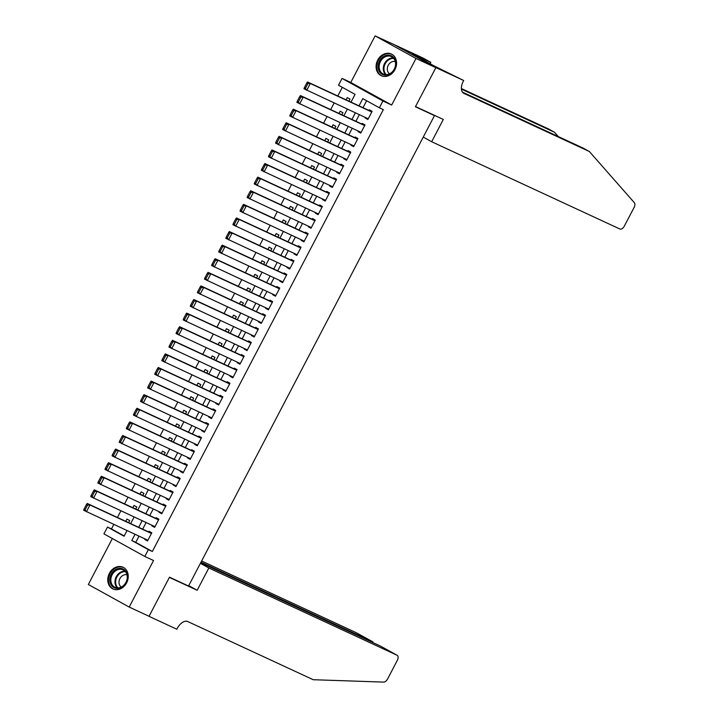<?xml version="1.0" encoding="UTF-8"?>
<svg xmlns="http://www.w3.org/2000/svg" width="718" height="718" viewBox="0 0 718 718"><rect width="100%" height="100%" fill="white"/><g stroke="black" fill="none" stroke-linecap="round" stroke-linejoin="round"><path stroke-width="1.08" d="M377.704 60.106A11.973 9.837 -65.1 0 0 381.285 75.722A11.973 9.837 -65.1 0 0 394.945 69.619A11.973 9.837 -65.1 0 0 391.364 54.003A11.973 9.837 -65.1 0 0 377.704 60.106M109.387 573.35A11.973 9.837 -65.1 0 0 112.968 588.966A11.973 9.837 -65.1 0 0 126.619 582.863A11.973 9.837 -65.1 0 0 123.038 567.247A11.973 9.837 -65.1 0 0 109.387 573.35M351.003 102.127L355.069 94.363L338.492 85.218L342.046 78.415L382.918 100.987L379.373 107.79L362.796 98.635L359.027 105.851M435.889 67.609L415.525 106.56L443.32 119.448L431.662 141.742L619.867 229.006A4.604 2.621 118.9 0 0 624.382 226.035L634.084 207.475A4.604 2.621 118.9 0 0 634.344 202.673L589.352 151.507L463.873 93.34A10.743 6.121 -61.1 0 1 463.657 93.223A10.743 6.121 -61.1 0 1 463.29 81.242L463.684 80.497L435.889 67.609L395.017 45.037L375.128 35.9L350.779 82.462L342.046 78.415M112.358 538.527L88.332 584.497L129.204 607.069L153.544 560.507L144.812 556.45L103.939 533.878L107.494 527.084L124.061 536.229L127.005 530.602M113.785 524.472L111.461 528.924L107.494 527.084M342.324 87.327L337.792 95.997M334.13 102.997L330.684 109.594M327.022 116.594L323.576 123.191M319.914 130.191L316.467 136.788M312.806 143.779L309.359 150.385M305.697 157.377L302.251 163.982M298.589 170.974L295.143 177.579M291.481 184.571L288.035 191.167M284.373 198.168L280.926 204.765M277.265 211.765L273.818 218.362M270.156 225.362L266.71 231.959M263.057 238.95L259.602 245.556M255.949 252.548L252.494 259.153M248.841 266.145L245.385 272.75M241.733 279.742L238.277 286.347M234.624 293.339L231.169 299.936M227.516 306.936L224.061 313.533M220.408 320.533L216.953 327.13M213.3 334.13L209.844 340.727M206.192 347.718L202.736 354.324M199.083 361.316L195.628 367.921M191.975 374.913L188.52 381.518M184.867 388.51L181.421 395.115M177.759 402.107L174.312 408.704M170.651 415.704L167.204 422.301M163.542 429.301L160.096 435.898M156.434 442.889L152.988 449.495M149.326 456.486L145.88 463.092M142.218 470.084L138.771 476.689M135.11 483.681L131.663 490.286M128.001 497.278L124.555 503.874M120.893 510.875L117.447 517.472M394.981 45.108L435.853 67.68L416 58.472L375.128 35.9M435.853 67.68L415.417 106.767L434.48 115.607L188.547 586.023L169.493 577.182L149.057 616.277L129.204 607.069M365.354 117.474L365.103 117.958L367.867 119.484L372.13 111.326L369.366 109.8L369.016 110.482M358.246 131.071L357.995 131.556L360.759 133.081L365.022 124.923L362.258 123.397L361.908 124.07M351.138 144.668L350.887 145.144L353.651 146.669L357.914 138.511L355.15 136.994L354.8 137.668M344.03 158.265L343.778 158.741L346.543 160.267L350.806 152.108L348.05 150.583L347.691 151.265M336.93 171.853L336.67 172.338L339.434 173.864L343.698 165.705L340.942 164.18L340.583 164.862M329.822 185.45L329.562 185.935L332.326 187.461L336.589 179.303L333.834 177.777L333.475 178.459M322.714 199.048L322.463 199.532L325.218 201.058L329.481 192.9L326.726 191.374L326.367 192.056M315.606 212.645L315.355 213.129L318.11 214.655L322.373 206.497L319.618 204.971L319.259 205.653M308.498 226.242L308.246 226.726L311.002 228.252L315.265 220.094L312.51 218.568L312.151 219.241M301.389 239.839L301.138 240.324L303.894 241.84L308.166 233.691L305.401 232.165L305.042 232.838M294.281 253.436L294.03 253.912L296.785 255.437L301.057 247.279L298.293 245.753L297.934 246.436M287.173 267.024L286.922 267.509L289.677 269.035L293.949 260.876L291.185 259.351L290.826 260.033M280.065 280.621L279.814 281.106L282.578 282.632L286.841 274.473L284.077 272.948L283.718 273.63M272.957 294.218L272.705 294.703L275.47 296.229L279.733 288.071L276.969 286.545L276.609 287.227M265.848 307.816L265.597 308.3L268.361 309.826L272.625 301.668L269.86 300.142L269.501 300.824M258.74 321.413L258.489 321.897L261.253 323.423L265.516 315.265L262.752 313.739L262.393 314.421M251.632 335.01L251.381 335.494L254.145 337.02L258.408 328.862L255.644 327.336L255.294 328.009M244.524 348.607L244.273 349.083L247.037 350.608L251.3 342.45L248.536 340.933L248.186 341.606M237.416 362.204L237.164 362.68L239.929 364.205L244.192 356.047L241.427 354.521L241.077 355.204M230.307 375.792L230.056 376.277L232.82 377.803L237.084 369.644L234.319 368.119L233.969 368.801M223.199 389.389L222.948 389.874L225.712 391.4L229.975 383.241L227.211 381.716L226.861 382.398M216.091 402.986L215.84 403.471L218.604 404.997L222.867 396.839L220.103 395.313L219.753 395.995M208.983 416.584L208.732 417.068L211.496 418.594L215.759 410.436L212.995 408.91L212.645 409.592M201.875 430.181L201.623 430.665L204.388 432.191L208.651 424.033L205.886 422.507L205.536 423.18M194.766 443.778L194.515 444.262L197.279 445.779L201.543 437.63L198.787 436.104L198.428 436.777M187.667 457.375L187.407 457.851L190.171 459.376L194.434 451.218L191.679 449.692L191.32 450.374M180.559 470.963L180.299 471.448L183.063 472.974L187.326 464.815L184.571 463.29L184.212 463.972M173.451 484.56L173.191 485.045L175.955 486.571L180.218 478.412L177.463 476.887L177.104 477.569M166.343 498.157L166.091 498.642L168.847 500.168L173.11 492.01L170.354 490.484L169.995 491.166M159.234 511.755L158.983 512.239L161.738 513.765L166.002 505.607L163.246 504.081L162.887 504.763M152.126 525.352L151.875 525.836L154.63 527.362L158.902 519.204L156.138 517.678L155.779 518.36M128.621 522.65L129.698 520.595L126.933 519.069L125.758 521.322M135.729 509.062L136.806 506.998L134.042 505.472L132.866 507.734M142.837 495.465L143.914 493.401L141.15 491.875L139.974 494.137M149.945 481.868L151.022 479.803L148.258 478.287L147.073 480.539M157.054 468.271L158.131 466.215L155.366 464.69L154.182 466.942M164.162 454.673L165.239 452.618L162.474 451.092L161.29 453.345M171.27 441.076L172.338 439.021L169.583 437.495L168.398 439.748M178.378 427.479L179.446 425.424L176.691 423.898L175.506 426.151M185.477 413.891L186.554 411.827L183.799 410.301L182.614 412.563M192.586 400.294L193.663 398.23L190.907 396.704L189.723 398.966M199.694 386.697L200.771 384.633L198.015 383.107L196.831 385.369M206.802 373.1L207.879 371.044L205.124 369.519L203.939 371.771M213.91 359.503L214.987 357.447L212.223 355.922L211.047 358.174M221.018 345.905L222.095 343.85L219.331 342.324L218.155 344.577M228.127 332.308L229.204 330.253L226.439 328.727L225.264 330.98M235.235 318.711L236.312 316.656L233.547 315.13L232.372 317.383M242.343 305.123L243.42 303.059L240.656 301.533L239.48 303.795M249.451 291.526L250.528 289.462L247.764 287.936L246.588 290.198M256.559 277.929L257.636 275.865L254.872 274.348L253.696 276.601M263.668 264.332L264.745 262.276L261.98 260.751L260.805 263.003M270.776 250.735L271.853 248.679L269.088 247.154L267.913 249.406M277.884 237.137L278.961 235.082L276.197 233.556L275.021 235.809M284.992 223.54L286.069 221.485L283.305 219.959L282.129 222.212M292.1 209.952L293.177 207.888L290.413 206.362L289.237 208.624M299.209 196.355L300.286 194.291L297.521 192.765L296.346 195.027M306.317 182.758L307.394 180.694L304.629 179.168L303.445 181.43M313.425 169.161L314.502 167.106L311.738 165.58L310.553 167.832M320.533 155.564L321.61 153.508L318.846 151.983L317.661 154.235M327.641 141.967L328.709 139.911L325.954 138.386L324.769 140.638M334.741 128.369L335.818 126.314L333.062 124.788L331.878 127.041M341.849 114.772L342.926 112.717L340.17 111.191L338.986 113.444M111.461 528.924L124.205 535.96M348.957 101.184L350.034 99.12L347.279 97.594L346.094 99.856M138.996 536.158L135.765 542.341L152.333 551.496L383.34 109.63L379.373 107.79M366.629 100.753L362.994 107.691M359.341 114.683L355.895 121.288M352.233 128.28L348.786 134.876M345.125 141.877L341.678 148.473M338.016 155.474L334.57 162.071M330.908 169.071L327.462 175.668M323.8 182.659L320.354 189.265M316.692 196.256L313.245 202.862M309.584 209.853L306.137 216.459M302.475 223.451L299.029 230.056M295.367 237.048L291.921 243.644M288.259 250.645L284.813 257.241M281.16 264.242L277.704 270.839M274.052 277.839L270.596 284.436M266.943 291.427L263.488 298.033M259.835 305.024L256.38 311.63M252.727 318.621L249.272 325.227M245.619 332.219L242.163 338.815M238.511 345.816L235.055 352.412M231.402 359.413L227.947 366.009M224.294 373.01L220.839 379.607M217.186 386.598L213.731 393.204M210.078 400.195L206.622 406.801M202.97 413.792L199.523 420.398M195.861 427.389L192.415 433.995M188.753 440.987L185.307 447.583M181.645 454.584L178.199 461.18M174.537 468.181L171.09 474.777M167.429 481.778L163.982 488.375M160.32 495.366L156.874 501.972M153.212 508.963L149.766 515.569M146.104 522.56L142.658 529.166M145.018 538.949L144.767 539.433L147.522 540.959L151.794 532.801L149.03 531.275L148.671 531.948M434.48 115.607L431.617 114.027M350.779 82.462L391.66 105.043L416 58.472M391.66 105.043L382.918 100.987M152.333 551.496L148.366 549.656L144.812 556.45M130.667 523.601L134.113 517.005M137.775 510.004L141.222 503.408M144.883 496.407L148.33 489.811M151.992 482.819L155.438 476.214M159.1 469.222L162.546 462.616M166.208 455.625L169.654 449.019M173.307 442.028L176.763 435.422M180.415 428.431L183.871 421.834M187.524 414.833L190.979 408.237M194.632 401.236L198.087 394.64M201.74 387.639L205.195 381.043M208.848 374.051L212.304 367.445M215.956 360.454L219.412 353.848M223.065 346.857L226.52 340.251M230.173 333.26L233.628 326.663M237.281 319.663L240.736 313.066M244.389 306.065L247.845 299.469M251.497 292.468L254.944 285.872M258.606 278.88L262.052 272.275M265.714 265.283L269.16 258.677M272.822 251.686L276.268 245.08M279.93 238.089L283.377 231.483M287.038 224.492L290.485 217.895M294.147 210.895L297.593 204.298M301.255 197.297L304.701 190.701M308.363 183.7L311.809 177.104M315.471 170.112L318.918 163.507M322.579 156.515L326.026 149.909M329.679 142.918L333.134 136.312M336.787 129.321L340.242 122.715M343.895 115.724L347.35 109.127M135.029 534.318L131.798 540.501L148.366 549.656M355.374 112.843L351.919 119.439M348.266 126.44L344.811 133.036M341.158 140.037L337.702 146.634M334.049 153.634L330.594 160.231M326.941 167.222L323.486 173.828M319.833 180.819L316.378 187.425M312.725 194.416L309.27 201.022M305.617 208.014L302.161 214.619M298.509 221.611L295.053 228.207M291.4 235.208L287.954 241.804M284.292 248.805L280.846 255.402M277.184 262.402L273.738 268.999M270.076 275.99L266.629 282.596M262.967 289.587L259.521 296.193M255.859 303.184L252.413 309.79M248.751 316.782L245.305 323.387M241.643 330.379L238.196 336.975M234.535 343.976L231.088 350.572M227.427 357.573L223.98 364.17M220.327 371.17L216.872 377.767M213.219 384.758L209.764 391.364M206.111 398.355L202.655 404.961M199.003 411.952L195.547 418.558M191.894 425.55L188.439 432.146M184.786 439.147L181.331 445.743M177.678 452.744L174.223 459.341M170.57 466.341L167.114 472.938M163.462 479.929L160.006 486.535M156.353 493.526L152.898 500.132M149.245 507.123L145.79 513.729M142.137 520.721L138.691 527.326M135.765 542.341L131.798 540.501M147.63 540.762L144.767 539.433M154.738 527.165L151.875 525.836M161.846 513.567L158.983 512.239M168.954 499.97L166.091 498.642M176.063 486.373L173.191 485.045M183.171 472.776L180.299 471.448M190.279 459.179L187.407 457.851M197.387 445.591L194.515 444.262M204.486 431.994L201.623 430.665M211.595 418.397L208.732 417.068M218.703 404.799L215.84 403.471M225.811 391.202L222.948 389.874M232.919 377.605L230.056 376.277M240.027 364.008L237.164 362.68M247.136 350.411L244.273 349.083M254.244 336.823L251.381 335.494M261.352 323.226L258.489 321.897M268.46 309.629L265.597 308.3M275.568 296.031L272.705 294.703M282.677 282.434L279.814 281.106M289.785 268.837L286.922 267.509M296.893 255.24L294.03 253.912M304.001 241.652L301.138 240.324M311.109 228.055L308.246 226.726M318.218 214.458L315.355 213.129M325.326 200.861L322.463 199.532M332.434 187.263L329.562 185.935M339.542 173.666L336.67 172.338M346.65 160.069L343.778 158.741M353.759 146.472L350.887 145.144M360.858 132.884L357.995 131.556M367.966 119.287L365.103 117.958M147.881 540.277L83.656 510.256L83.979 509.215L85.092 509.825L87.578 505.059L86.474 504.458L83.979 509.215M151.534 533.277L87.21 503.453L89.974 504.978L86.42 511.781L85.092 509.825M151.435 533.474L89.974 504.978L87.578 505.059M87.21 503.453L86.474 504.458M127.499 577.38A10.357 8.508 114.9 0 1 118.219 588.41A10.357 8.508 114.9 0 1 109.782 579.426A10.357 8.508 114.9 0 1 119.071 568.396A10.357 8.508 114.9 0 1 127.499 577.38M110.841 579.534A9.594 7.88 -65.1 0 0 115.006 587.288A9.594 7.88 -65.1 0 0 127.239 577.64A9.594 7.88 -65.1 0 0 123.074 569.886A9.594 7.88 -65.1 0 0 110.841 579.534M126.951 574.804A6.83 5.609 -65.1 0 0 119 581.948A6.83 5.609 -65.1 0 0 121.27 587.073M124.124 567.848A11.892 9.774 -65.1 0 0 123.649 567.606A11.892 9.774 -65.1 0 0 108.472 579.579A11.892 9.774 -65.1 0 0 113.632 589.2A11.892 9.774 -65.1 0 0 114.126 589.406M395.815 64.135A10.357 8.508 114.9 0 1 386.535 75.166A10.357 8.508 114.9 0 1 378.099 66.182A10.357 8.508 114.9 0 1 387.388 55.151A10.357 8.508 114.9 0 1 395.815 64.135M379.158 66.289A9.594 7.88 -65.1 0 0 383.322 74.044A9.594 7.88 -65.1 0 0 395.555 64.396A9.594 7.88 -65.1 0 0 391.391 56.632A9.594 7.88 -65.1 0 0 379.158 66.289M395.277 61.56A6.83 5.609 -65.1 0 0 387.316 68.704A6.83 5.609 -65.1 0 0 389.587 73.828M392.441 54.604A11.892 9.774 -65.1 0 0 391.965 54.362A11.892 9.774 -65.1 0 0 376.788 66.325A11.892 9.774 -65.1 0 0 381.958 75.946A11.892 9.774 -65.1 0 0 382.443 76.153M200.412 563.325L208.839 567.983L397.045 655.238L380.522 646.119L200.717 562.75M148.07 615.82L149.021 616.34L169.385 577.389L197.181 590.277L208.839 567.983M380.719 646.227L397.135 655.283A4.604 2.621 118.9 0 1 397.287 660.425L387.585 678.977A4.604 2.621 118.9 0 1 383.708 682.1L313.21 679.713L187.739 621.537A10.743 6.121 118.9 0 0 177.202 628.483L176.816 629.228L149.021 616.34M188.753 585.628L197.181 590.277M201.004 562.194L372.678 641.784L356.164 632.666A4.604 2.621 -61.1 0 1 356.263 632.711A4.604 2.621 -61.1 0 1 356.352 632.764M201.623 561.009L356.164 632.666M373.127 642.691L372.777 641.829L372.391 642.341M558.308 136.582L554.52 132.283L461.432 89.122M554.52 132.283L548.471 128.935L461.396 88.565M589.352 151.507L583.303 148.168L462.446 92.137M463.684 80.497L433.735 65.742L412.419 53.967L430.818 62.349L422.812 57.925L395.017 45.037M431.662 141.742L423.243 137.093M430.091 63.731L430.818 62.349M154.989 526.68L90.764 496.659L91.087 495.617L92.2 496.228L94.686 491.471L93.582 490.861L91.087 495.617M158.642 519.688L94.318 489.855L97.074 491.381L93.519 498.184L92.2 496.228M158.543 519.886L97.074 491.381L94.686 491.471M94.318 489.855L93.582 490.861M162.097 513.083L97.872 483.061L98.195 482.02L99.299 482.631L101.794 477.874L100.691 477.264L98.195 482.02M165.75 506.091L101.426 476.267L104.182 477.784L100.628 484.587L99.299 482.631M165.652 506.289L104.182 477.784L101.794 477.874M101.426 476.267L100.691 477.264M169.206 499.486L104.981 469.464L105.304 468.423L106.408 469.034L108.903 464.277L107.799 463.666L105.304 468.423M172.858 492.494L108.535 462.67L111.29 464.196L107.736 470.99L106.408 469.034M172.76 492.692L111.29 464.196L108.903 464.277M108.535 462.67L107.799 463.666M176.314 485.889L112.089 455.867L112.412 454.826L113.516 455.436L116.011 450.68L114.898 450.069L112.412 454.826M179.967 478.897L115.643 449.073L118.398 450.599L114.844 457.393L113.516 455.436M179.868 479.094L118.398 450.599L116.011 450.68M115.643 449.073L114.898 450.069M183.422 472.291L119.197 442.27L119.52 441.229L120.624 441.839L123.119 437.082L122.006 436.472L119.52 441.229M187.075 465.3L122.751 435.476L125.506 437.002L121.952 443.796L120.624 441.839M186.976 465.497L125.506 437.002L123.119 437.082M122.751 435.476L122.006 436.472M190.53 458.703L126.305 428.673L126.628 427.641L127.732 428.242L130.218 423.485L129.114 422.875L126.628 427.641M194.183 451.703L129.859 421.879L132.615 423.405L129.061 430.199L127.732 428.242M194.084 451.9L132.615 423.405L130.218 423.485M129.859 421.879L129.114 422.875M197.638 445.106L133.404 415.085L133.736 414.044L134.84 414.654L137.326 409.888L136.223 409.278L133.736 414.044M201.291 438.106L136.958 408.282L139.723 409.807L136.169 416.611L134.84 414.654M201.193 438.303L139.723 409.807L137.326 409.888M136.958 408.282L136.223 409.278M204.747 431.509L140.513 401.488L140.845 400.447L141.949 401.057L144.435 396.3L143.331 395.69L140.845 400.447M208.399 424.509L144.067 394.685L146.831 396.21L143.277 403.013L141.949 401.057M208.301 424.706L146.831 396.21L144.435 396.3M144.067 394.685L143.331 395.69M211.855 417.912L147.621 387.891L147.953 386.849L149.057 387.46L151.543 382.703L150.439 382.093L147.953 386.849M215.508 410.92L151.175 381.087L153.939 382.613L150.385 389.416L149.057 387.46M215.409 411.118L153.939 382.613L151.543 382.703M151.175 381.087L150.439 382.093M218.963 404.315L154.729 374.293L155.061 373.252L156.165 373.863L158.651 369.106L157.547 368.496L155.061 373.252M222.616 397.323L158.283 367.499L161.047 369.025L157.493 375.819L156.165 373.863M222.508 397.521L161.047 369.025L158.651 369.106M158.283 367.499L157.547 368.496M226.062 390.718L161.837 360.696L162.169 359.655L163.273 360.265L165.759 355.509L164.655 354.898L162.169 359.655M229.724 383.726L165.391 353.902L168.156 355.428L164.601 362.222L163.273 360.265M229.616 383.924L168.156 355.428L165.759 355.509M165.391 353.902L164.655 354.898M233.171 377.121L168.945 347.099L169.277 346.058L170.381 346.668L172.867 341.912L171.764 341.301L169.277 346.058M236.832 370.129L172.499 340.305L175.264 341.831L171.71 348.625L170.381 346.668M236.725 370.326L175.264 341.831L172.867 341.912M172.499 340.305L171.764 341.301M240.279 363.532L176.054 333.502L176.386 332.461L177.49 333.071L179.976 328.314L178.872 327.704L176.386 332.461M243.941 356.532L179.608 326.708L182.372 328.234L178.818 335.028L177.49 333.071M243.833 356.729L182.372 328.234L179.976 328.314M179.608 326.708L178.872 327.704M247.387 349.935L183.162 319.914L183.494 318.873L184.598 319.483L187.084 314.717L185.98 314.107L183.494 318.873M251.049 342.935L186.716 313.111L189.48 314.637L185.926 321.431L184.598 319.483M250.941 343.132L189.48 314.637L187.084 314.717M186.716 313.111L185.98 314.107M254.495 336.338L190.27 306.317L190.602 305.276L191.706 305.886L194.192 301.12L193.088 300.51L190.602 305.276M258.157 329.338L193.824 299.514L196.588 301.039L193.034 307.842L191.706 305.886M258.049 329.535L196.588 301.039L194.192 301.12M193.824 299.514L193.088 300.51M261.603 322.741L197.378 292.72L197.71 291.679L198.814 292.289L201.3 287.532L200.196 286.922L197.71 291.679M265.265 315.749L200.932 285.917L203.697 287.442L200.142 294.245L198.814 292.289M265.157 315.938L203.697 287.442L201.3 287.532M200.932 285.917L200.196 286.922M268.711 309.144L204.486 279.123L204.818 278.081L205.922 278.692L208.408 273.935L207.305 273.325L204.818 278.081M272.373 302.152L208.041 272.319L210.805 273.845L207.251 280.648L205.922 278.692M272.266 302.35L210.805 273.845L208.408 273.935M208.041 272.319L207.305 273.325M275.82 295.547L211.595 265.525L211.927 264.484L213.031 265.095L215.517 260.338L214.413 259.728L211.927 264.484M279.481 288.555L215.149 258.731L217.913 260.257L214.359 267.051L213.031 265.095M279.374 288.753L217.913 260.257L215.517 260.338M215.149 258.731L214.413 259.728M282.928 281.95L218.703 251.928L219.035 250.887L220.139 251.497L222.625 246.741L221.521 246.13L219.035 250.887M286.59 274.958L222.257 245.134L225.021 246.66L221.467 253.454L220.139 251.497M286.482 275.156L225.021 246.66L222.625 246.741M222.257 245.134L221.521 246.13M290.036 268.352L225.811 238.331L226.143 237.29L227.247 237.9L229.733 233.144L228.629 232.533L226.143 237.29M293.698 261.361L229.365 231.537L232.129 233.063L228.575 239.857L227.247 237.9M293.59 261.558L232.129 233.063L229.733 233.144M229.365 231.537L228.629 232.533M297.144 254.764L232.919 224.734L233.251 223.693L234.355 224.303L236.841 219.546L235.737 218.936L233.251 223.693M300.797 247.764L236.473 217.94L239.238 219.466L235.684 226.26L234.355 224.303M300.698 247.961L239.238 219.466L236.841 219.546M236.473 217.94L235.737 218.936M304.252 241.167L240.027 211.146L240.351 210.105L241.463 210.715L243.949 205.949L242.846 205.339L240.351 210.105M307.905 234.167L243.581 204.343L246.346 205.869L242.792 212.672L241.463 210.715M307.807 234.364L246.346 205.869L243.949 205.949M243.581 204.343L242.846 205.339M311.361 227.57L247.136 197.549L247.459 196.508L248.572 197.118L251.058 192.361L249.954 191.751L247.459 196.508M315.014 220.57L250.69 190.746L253.445 192.271L249.891 199.074L248.572 197.118M314.915 220.767L253.445 192.271L251.058 192.361M250.69 190.746L249.954 191.751M318.469 213.973L254.244 183.952L254.567 182.911L255.671 183.521L258.166 178.764L257.062 178.154L254.567 182.911M322.122 206.981L257.798 177.149L260.553 178.674L256.999 185.477L255.671 183.521M322.023 207.179L260.553 178.674L258.166 178.764M257.798 177.149L257.062 178.154M325.577 200.376L261.352 170.354L261.675 169.313L262.779 169.924L265.274 165.167L264.17 164.557L261.675 169.313M329.23 193.384L264.906 163.56L267.661 165.077L264.107 171.88L262.779 169.924M329.131 193.582L267.661 165.077L265.274 165.167M264.906 163.56L264.17 164.557M332.685 186.779L268.46 156.757L268.783 155.716L269.887 156.327L272.382 151.57L271.269 150.959L268.783 155.716M336.338 179.787L272.014 149.963L274.77 151.489L271.216 158.283L269.887 156.327M336.239 179.985L274.77 151.489L272.382 151.57M272.014 149.963L271.269 150.959M339.793 173.182L275.568 143.16L275.891 142.119L276.995 142.729L279.49 137.973L278.378 137.362L275.891 142.119M343.446 166.19L279.123 136.366L281.878 137.892L278.324 144.686L276.995 142.729M343.348 166.388L281.878 137.892L279.49 137.973M279.123 136.366L278.378 137.362M346.902 159.593L282.677 129.563L283 128.522L284.104 129.132L286.59 124.376L285.486 123.765L283 128.522M350.555 152.593L286.222 122.769L288.986 124.295L285.432 131.089L284.104 129.132M350.456 152.79L288.986 124.295L286.59 124.376M286.222 122.769L285.486 123.765M354.01 145.996L289.776 115.975L290.108 114.934L291.212 115.544L293.698 110.778L292.594 110.168L290.108 114.934M357.663 138.996L293.33 109.172L296.094 110.698L292.54 117.492L291.212 115.544M357.564 139.193L296.094 110.698L293.698 110.778M293.33 109.172L292.594 110.168M361.118 132.399L296.884 102.378L297.216 101.337L298.32 101.947L300.806 97.181L299.702 96.571L297.216 101.337M364.771 125.399L300.438 95.575L303.202 97.101L299.648 103.904L298.32 101.947M364.672 125.596L303.202 97.101L300.806 97.181M300.438 95.575L299.702 96.571M368.226 118.802L303.992 88.781L304.324 87.74L305.428 88.35L307.914 83.593L306.81 82.983L304.324 87.74M371.879 111.811L307.546 81.978L310.311 83.503L306.757 90.306L305.428 88.35M371.78 111.999L310.311 83.503L307.914 83.593M307.546 81.978L306.81 82.983M117.24 587.88A9.594 7.88 114.9 0 1 114.979 581.454A9.594 7.88 114.9 0 1 124.968 571.214M125.417 571.707A9.28 7.62 -65.1 0 0 115.634 581.607A9.28 7.62 -65.1 0 0 117.914 587.898M385.566 74.627A9.594 7.88 114.9 0 1 383.295 68.201A9.594 7.88 114.9 0 1 393.284 57.97M393.742 58.463A9.28 7.62 -65.1 0 0 383.959 68.354A9.28 7.62 -65.1 0 0 386.23 74.654M356.263 632.711L372.777 641.829"/></g></svg>
